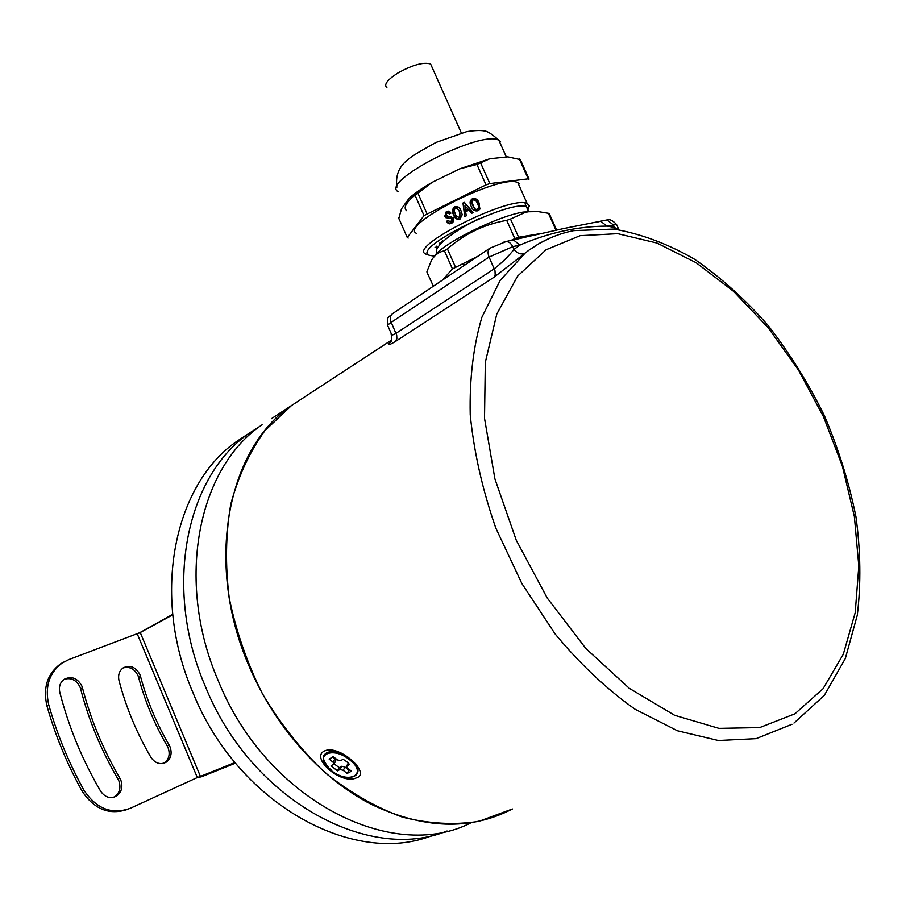 <?xml version="1.0" encoding="UTF-8"?>
<svg xmlns="http://www.w3.org/2000/svg" width="906" height="906" viewBox="0 0 906 906"><rect width="100%" height="100%" fill="white"/><g stroke="black" fill="none" stroke-linecap="round" stroke-linejoin="round"><path stroke-width="1.36" d="M447.043 830.995C368.289 863.35 250.826 799.522 205.469 686.725C162.231 586.85 186.67 475.027 249.92 432.751L260.69 425.797M433.023 835.185C354.393 867.314 237.757 804.256 192.967 692.648C150.215 593.758 174.824 482.785 237.961 440.576L247.213 434.529M391.868 339.863L291.46 405.56L264.892 430.69C249.773 451.55 238.403 476.012 230.792 504.098C225.673 533.804 225.152 565.129 229.241 598.073C236.047 631.233 247.213 663.339 262.751 694.392C280.52 724.041 301.279 750.134 325.016 772.659C349.909 792.557 375.718 807.382 402.434 817.133C429.048 823.781 454.552 825.173 478.946 821.334L512.411 808.967C470.395 830.791 423.102 829.126 370.531 803.962C320.486 777.914 274.79 726.703 249.059 666.114C204.088 562.773 227.87 448.04 291.46 405.56L271.392 418.708M470.882 822.841C392.162 863.441 266.149 799.93 218.233 680.7C174.484 579.795 198.742 467.122 262.106 424.778M338.142 751.754L338.097 752.875M169.173 745.072L170.045 746.838C172.287 753.475 170.951 758.628 166.024 762.286C160.215 765.015 155.186 763.362 150.94 757.348C136.772 733.124 126.127 707.563 119.014 680.633C117.837 675.072 119.252 670.814 123.239 667.847C130.113 664.698 135.662 666.941 139.875 674.551L140.509 676.397C146.931 700.497 156.489 723.384 169.173 745.072L167.214 745.932L168.086 747.688C170.328 754.324 168.98 759.466 164.054 763.124L163.827 763.26M123.114 667.926C129.524 666.261 134.473 668.798 137.972 675.514L138.595 677.36C145.017 701.425 154.552 724.279 167.214 745.932M119.909 778.243L120.815 780.055C123.091 786.918 121.619 792.274 116.398 796.136C110.272 799.024 105.028 797.382 100.645 791.221C82.344 760.009 68.731 727.042 59.807 692.331C58.652 686.691 60.136 682.331 64.258 679.228C71.574 675.819 77.429 678.062 81.834 685.955L82.469 687.858C90.713 719.579 103.193 749.715 119.909 778.243L117.984 779.069L118.879 780.881C121.155 787.733 119.683 793.078 114.45 796.94L114.031 797.178M64.167 679.296C71.019 677.348 76.285 679.896 79.977 686.929L80.611 688.832C88.833 720.508 101.291 750.587 117.984 779.069M197.315 777.541L130.362 808.265C111.755 814.868 96.274 808.832 83.918 790.157C68.867 762.954 57.146 734.528 48.754 704.845C44.688 686.827 49.173 672.875 62.208 662.966L68.788 659.591L140.237 632.524L200.43 776.419L197.315 777.541L137.327 634.03M127.905 809.262C109.445 815.513 94.156 809.409 82.016 790.972C66.987 763.826 55.289 735.446 46.919 705.808C42.865 687.824 47.338 673.883 60.374 663.985L63.556 662.105M235.469 763.146L201.789 776.668L196.319 777.971M172.695 614.336L138.346 633.464M172.752 614.8L140.237 632.524M200.43 776.419L234.96 762.524M355.741 765.038L355.956 764.052M325.277 750.644C339.727 744.777 372.219 773.928 355.945 778.028C340.645 785.026 308.81 756.77 325.277 750.644L332.762 750.259M392.57 313.646L392.309 313.827C390.135 315.718 389.773 318.55 391.233 322.332C387.734 324.722 386.726 326.16 388.198 326.636L391.143 333.385C390.724 335.526 392.355 335.503 396.035 333.317L494.291 268.765C502.151 262.547 508.73 256.092 514.019 249.399C517.553 253.725 521.29 254.937 525.22 253.034L493.985 277.259L395.514 341.426C388.074 345.82 386.715 345.673 391.437 340.996M333.748 750.451L332.208 751.821M598.073 221.868L600.723 221.279L606.941 226.126L614.347 227.361L618.447 229.66M604.381 220.498L606.986 219.943L613.181 224.767L615.015 229.218M510.848 240.486L513.476 239.92L519.84 245.096L512.796 246.636L489.093 257.055L391.233 322.332L396.703 335.299L396.862 338.482L395.514 341.426M617.02 225.56L616.567 224.529L606.941 226.126C578.051 226.24 549.013 232.559 519.84 245.096L514.019 249.399L511.788 244.835L509.568 242.57L506.952 241.494L504.11 241.845M618.911 229.728L616.567 224.529C612.841 220.475 609.647 218.946 606.986 219.943L563.634 228.55L506.42 241.438L489.942 248.176C487.79 250.079 487.507 253.046 489.093 257.055L495.016 270.86L495.174 274.812L493.985 277.259M514.88 239.614L523.328 237.678M461.154 264.292L465.084 264.892M435.039 247.315L437.258 247.995M436.658 253.578L436.794 248.833C442.321 240.158 456.364 230.113 478.923 218.663M473.011 212.717L464.563 202.718L463.193 203.352L464.835 216.489M426.998 272.332L433.385 286.205M477.892 256.273L452.445 268.923L444.45 250.826C439.161 251.755 434.857 254.88 431.528 260.203L426.941 271.562M452.445 268.923L442.694 279.943M444.45 250.826L447.417 248.912L455.424 267.032M540.995 233.522L518.617 237.236L514.823 238.595L506.703 220.373C484.336 224.28 464.574 233.793 447.417 248.912M514.823 238.595L511.301 240.283M506.703 220.373L510.497 219.037L518.617 237.236M555.944 230.147L548.39 213.284L538.221 211.619L528.583 211.755L525.514 212.276L510.497 219.037M548.39 213.284L549.33 213.646M442.592 240.645L440.667 243.51M439.92 242.853L439.399 245.107M533.827 211.426L523.136 212.083C496.624 216.341 440.52 244.586 434.121 256.647M426.715 254.484L425.707 254.02C407.372 246.885 510.871 194.915 527.122 203.442L529.353 205.787L528.243 208.629M527.394 207.814C519.093 195.356 410.882 247.723 428.98 255.209L434.427 256.194M527.983 210.271L528.039 209.139M398.719 218.742L401.494 208.822L409.138 198.233L415.084 195.3L432.162 182.333L459.636 168.867L476.918 164.45L489.784 158.743L507.824 156.851L520.361 159.592M528.878 179.569L528.243 178.833L489.829 183.567L486.012 184.869L424.042 215.583L407.258 237.508L408.187 238.085M409.138 198.233C414.688 193.25 422.366 187.95 432.162 182.333M459.636 168.867L489.784 158.743M406.613 210.69C402.411 207.112 407.496 200.226 421.856 190.034M519.398 183.646L517.813 182.604C501.199 173.261 397.972 225.526 416.647 233.476M450.95 222.072L451.822 218.505L445.809 217.666L444.721 216.432L446.318 211.54L450.203 212.083L450.905 213.159L449.523 213.907L446.907 212.853L445.922 215.424L453.464 218.086L453.827 220.294L452.898 222.31L451.528 223.386L448.311 223.601L446.522 221.302L447.824 220.543L451.664 222.129L452.807 219.071L450.667 217.972M452.151 218.98L452.807 219.071M447.745 218.029L445.537 216.443L447.043 211.608L448.742 211.098M444.721 216.432L445.537 216.443M446.318 211.54L447.043 211.608M447.734 216.387L451.086 216.353M450.022 213.623L448.345 212.672M450.169 222.344L451.664 222.129M447.983 220.928L447.338 221.302L449.15 223.635L448.311 223.601M449.965 223.918L449.15 223.635M446.737 221.789L447.553 221.789M453.589 214.881C451.754 211.687 452.105 209.026 454.653 206.885C457.813 206.138 459.965 207.519 461.109 211.053L462.219 214.688L460.055 219.059C456.896 219.83 454.733 218.437 453.589 214.881L454.166 215.016C452.332 211.823 452.66 209.184 455.118 207.089L458.413 207.134M459.478 211.857C458.787 209.309 457.383 208.086 455.231 208.199L454.065 210.532L455.911 215.605L459.467 217.746L459.478 211.857M458.255 217.893L459.467 217.746M459.931 217.938L459.874 212.095L457.236 208.391M457.689 219.445L454.166 215.016M471.833 202.049L474.789 209.241L476.816 210.045L478.357 208.391M470.146 202.684L472.434 199.071C475.605 198.573 477.756 200.067 478.889 203.578L479.931 208.924M479.093 203.069L479.682 209.388L477.926 210.792C474.619 211.381 472.388 209.898 471.233 206.364C469.387 203.137 469.806 200.554 472.513 198.607C475.775 198.074 477.972 199.558 479.093 203.069L478.889 203.578M471.641 213.329L469.093 210.124L465.605 211.744L466.284 215.809L464.733 216.545L462.977 203.023L464.393 202.366L473.215 212.627L471.641 213.329M468.266 209.343L464.925 205.855L465.639 210.554L468.266 209.343M477.428 203.748C476.749 201.223 475.31 199.943 473.102 199.932C471.539 201.506 471.482 203.42 472.909 205.639C473.6 208.187 475.084 209.467 477.349 209.479C478.832 207.87 478.855 205.968 477.428 203.748M436.024 246.942L436.964 248.516M431.868 66.806L430.599 63.964C423.521 61.823 412.547 64.87 397.689 73.114C387.19 79.943 383.589 84.813 386.907 87.723M336.907 751.312L335.447 752.229M346.704 761.652L343.125 759.285L340.486 760.712L337.292 759.862L333.351 756.714L329.116 759.035L333.034 762.173L334.02 763.996L331.086 765.797L337.44 770.87L340.044 769.477L343.227 770.327L347.134 773.452L351.426 771.187L347.508 768.05L346.534 766.238L349.535 764.415L346.704 761.652M332.275 756.861L334.858 758.934L335.718 760.961M334.099 763.86L339.24 767.631L341.845 766.238L345.027 767.076L348.923 770.202L347.134 773.452M348.923 770.202L350.01 770.055M341.845 766.238L340.044 769.477M339.24 767.631L337.44 770.87M353.702 762.49L353.804 761.765M82.016 790.972L83.918 790.157M46.919 705.808L48.754 704.845M80.611 688.832L82.469 687.858M138.595 677.36L140.509 676.397M794.902 713.826L823.056 688.73L843.293 654.279L855.219 612.649L858.82 566.024L854.369 516.499L842.365 466.092L823.452 416.669L798.424 369.976L768.152 327.712L733.679 291.449L696.193 262.751L657.02 243.057L617.745 233.669L580.123 235.673L546.069 249.762L517.632 276.081L496.794 314.065L485.322 362.275L484.517 418.323L494.925 478.934L516.261 540.225L547.258 598.039L585.831 648.481L629.274 688.3L674.608 715.287L718.945 728.367L759.715 727.563L794.902 713.826M791.98 724.279L756.102 738.65L718.39 740.508L677.428 730.768L635.095 709.251C606.816 689.262 580.146 664.132 555.061 633.872L521.856 583.498L495.82 528.096C482.422 489.648 473.895 451.822 470.225 414.642C469.444 378.765 473.328 346.307 481.879 317.293L500.203 280.35L525.22 253.034L529.172 250.011C542.943 240.215 557.79 233.759 573.747 230.634L613.758 229.071C641.04 233.816 668.005 243.895 694.653 259.309C720.734 277.372 745.174 299.365 767.971 325.288C789.5 353.012 808.265 383.057 824.279 415.435C838.458 448.651 849.024 482.434 855.955 516.782C860.643 550.927 861.085 583.713 857.303 615.151L845.321 658.537L824.301 695.4L793.973 723.056M490.214 247.984L392.309 313.827C389.229 317.576 386.522 315.186 387.655 325.492M528.73 236.409L528.379 235.617M398.629 217.916L407.258 237.508M528.243 178.833L519.365 159.014M486.012 184.869L476.918 164.45M480.724 163.159L489.829 183.567M424.042 215.583L415.084 195.3M417.983 193.295L426.964 213.612M500.554 141.529L498.889 140.317C481.562 129.286 378.889 182.163 398.255 191.755M349.852 759.964C331.777 744.925 312.14 755.989 330.837 770.179C348.368 784.89 368.617 774.528 349.852 759.964M330.996 769.704C317.077 759.217 323.702 746.974 340.237 753.588L350.316 759.319C354.959 763.158 357.508 766.918 357.972 770.587M334.858 758.934L333.034 762.173M348.368 763.146L346.885 765.83M345.027 767.076L343.227 770.327M249.92 432.751L237.961 440.576M60.374 663.985L62.208 662.966M114.45 796.94L116.398 796.136M164.054 763.124L166.024 762.286M138.142 633.611L172.74 614.732M391.619 340.894L391.834 334.96M551.312 237.519L539.761 243.148L529.172 250.011M528.458 211.336L525.084 203.782M549.206 213.556L556.578 230.011M523.136 212.083L525.514 212.276M520.203 159.32L528.957 178.867M396.873 187.248C393.838 162.944 411.947 156.387 435.911 142.469L466.76 131.63C474.404 130.453 480.157 130.215 484.019 130.883C487.088 130.906 492.049 134.043 498.889 140.317L506.363 157.01M452.468 218.584L451.822 218.505M446.647 217.7L445.82 217.666M517.813 182.604L527.122 203.442M436.624 246.172L437.36 247.825M464.857 265.039L454.065 272.298M430.599 63.964L461.324 132.922M330.781 770.191C349.444 785.343 369.263 774.154 350.316 759.33L347.258 756.499M330.735 770.157C318.357 756.023 321.528 750.496 340.237 753.588L341.335 753.113M335.832 760.757L334.02 763.996M348.289 763.056L346.647 766.023"/></g></svg>
